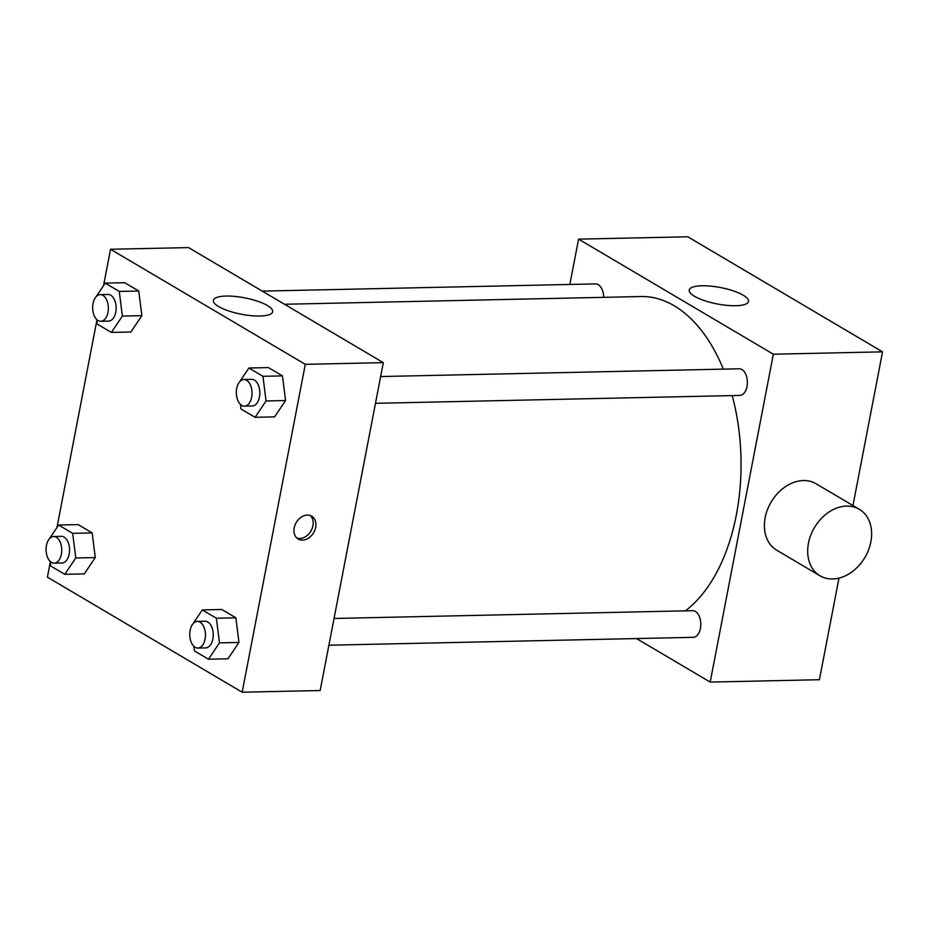 <?xml version="1.0" encoding="UTF-8"?>
<svg xmlns="http://www.w3.org/2000/svg" width="929" height="929" viewBox="0 0 929 929"><rect width="100%" height="100%" fill="white"/><g stroke="black" fill="none" stroke-linecap="round" stroke-linejoin="round"><path stroke-width="1.39" d="M569.849 284.46L578.581 239.148L687.785 236.79L882.55 351.847L852.95 505.539M838.98 578.105L819.413 679.726L710.197 682.083L636.516 638.56M262.233 291.114L595.547 283.902A13.32 7.85 88.8 0 1 603.687 297.35M328.901 645.214L693.231 637.329A13.32 7.85 -91.2 0 0 700.791 623.847A13.32 7.85 -91.2 0 0 692.662 610.69L334.057 618.459M578.581 239.148L773.346 354.204L710.197 682.083M380.635 376.547L739.24 368.79A13.32 7.85 88.8 0 1 747.369 381.935A13.32 7.85 88.8 0 1 739.821 395.429L375.479 403.314M284.471 304.259L640.836 296.537A164.108 96.639 88.8 0 1 723.343 369.138M732.215 395.591A164.108 96.639 88.8 0 1 685.393 610.852M735.768 305.734A30.169 8.361 -169.1 0 1 704.414 300.613A30.169 8.361 -169.1 0 1 689.237 290.045A30.169 8.361 -169.1 0 1 720.451 287.537A30.169 8.361 -169.1 0 1 748.484 301.449A30.169 8.361 -169.1 0 1 735.768 305.734M773.346 354.204L882.55 351.847M820.017 575.783L776.737 550.212A38.612 29.31 -59.4 0 1 767.459 509.673A38.612 29.31 -59.4 0 1 803.388 480.537A38.612 29.31 -59.4 0 1 816.022 483.719L859.302 509.289A38.612 29.31 120.6 0 0 846.667 506.096A38.612 29.31 120.6 0 0 810.738 535.243A38.612 29.31 120.6 0 0 820.017 575.783A38.612 29.31 120.6 0 0 864.899 557.446A38.612 29.31 120.6 0 0 859.302 509.289M103.549 285.621L110.539 249.274L188.552 247.59L383.317 362.647L320.168 690.526L242.167 692.21L47.402 577.153L50.271 562.266M239.717 381.714L248.914 368.012L268.411 367.594L282.462 375.897L285.551 400.538L274.578 416.877L285.551 400.538L266.042 400.968L255.069 417.307L241.017 409.004L240.437 404.37M49.434 538.727L58.632 525.036L78.141 524.606L92.192 532.909L95.269 557.563L84.295 573.901L95.269 557.563L75.772 557.981L64.798 574.319L50.747 566.016L50.166 561.383M110.539 249.274L305.304 364.331L242.167 692.21M56.959 527.521L96.86 320.354M193.127 623.614L202.325 609.923L221.834 609.494L235.885 617.797L238.962 642.438L227.988 658.789L238.962 642.438L219.465 642.868L208.491 659.207L194.44 650.904L193.859 646.27M96.024 296.827L105.221 283.124L124.718 282.706L138.769 291.009L141.858 315.651L130.884 332.001L141.858 315.651L122.361 316.081L111.375 332.419L97.324 324.116L96.744 319.483M305.304 364.331L383.317 362.647M226.119 296.061A30.169 8.361 -169.1 0 1 257.484 301.182A30.169 8.361 -169.1 0 1 272.65 311.749A30.169 8.361 -169.1 0 1 241.447 314.257A30.169 8.361 -169.1 0 1 213.403 300.346A30.169 8.361 -169.1 0 1 226.119 296.061M315.663 527.37A13.273 10.08 -59.4 0 1 298.186 539.029A13.273 10.08 -59.4 0 1 296.258 522.47A13.273 10.08 -59.4 0 1 311.691 516.176A13.273 10.08 -59.4 0 1 315.663 527.37M310.24 515.502A13.273 10.08 -59.4 0 1 312.934 525.756A13.273 10.08 -59.4 0 1 296.908 538.077M105.221 283.124L119.272 291.439L122.361 316.081M94.259 299.602L94.549 299.01M100.785 321.26L108.588 321.097A13.32 7.85 -91.2 0 0 116.148 307.604A13.32 7.85 -91.2 0 0 108.008 294.458L100.216 294.621A13.32 7.85 -91.2 0 0 93.028 303.528A13.32 7.85 -91.2 0 0 100.785 321.26A13.32 7.85 -91.2 0 0 108.345 307.778A13.32 7.85 -91.2 0 0 100.216 294.621M111.375 332.419L130.884 332.001M124.718 282.706L138.769 291.009L141.858 315.651M119.272 291.439L138.769 291.009M248.914 368.012L262.965 376.315L266.042 400.968M237.952 384.49L238.242 383.898M244.478 406.147L252.282 405.985A13.32 7.85 -91.2 0 0 259.83 392.491A13.32 7.85 -91.2 0 0 251.701 379.346L243.897 379.508A13.32 7.85 -91.2 0 0 236.721 388.415A13.32 7.85 -91.2 0 0 244.478 406.147A13.32 7.85 -91.2 0 0 252.038 392.665A13.32 7.85 -91.2 0 0 243.897 379.508M255.069 417.307L274.578 416.877M268.411 367.594L282.462 375.897L285.551 400.538M262.965 376.315L282.462 375.897M58.632 525.036L72.694 533.339L75.772 557.981M47.681 541.514L47.971 540.91M54.207 563.16L61.999 562.997A13.32 7.85 -91.2 0 0 69.559 549.503A13.32 7.85 -91.2 0 0 61.43 536.358L53.627 536.521A13.32 7.85 -91.2 0 0 46.45 545.439A13.32 7.85 -91.2 0 0 54.207 563.16A13.32 7.85 -91.2 0 0 61.755 549.678A13.32 7.85 -91.2 0 0 53.627 536.521M64.798 574.319L84.295 573.901M78.141 524.606L92.192 532.909L95.269 557.563M72.694 533.339L92.192 532.909M202.325 609.923L216.387 618.226L219.465 642.868M191.374 626.401L191.664 625.798M197.9 648.047L205.692 647.885A13.32 7.85 -91.2 0 0 213.252 634.391A13.32 7.85 -91.2 0 0 205.123 621.246L197.32 621.408A13.32 7.85 -91.2 0 0 190.143 630.315A13.32 7.85 -91.2 0 0 197.9 648.047A13.32 7.85 -91.2 0 0 205.448 634.565A13.32 7.85 -91.2 0 0 197.32 621.408M208.491 659.207L227.988 658.789M221.834 609.494L235.885 617.797L238.962 642.438M216.387 618.226L235.885 617.797"/></g></svg>
